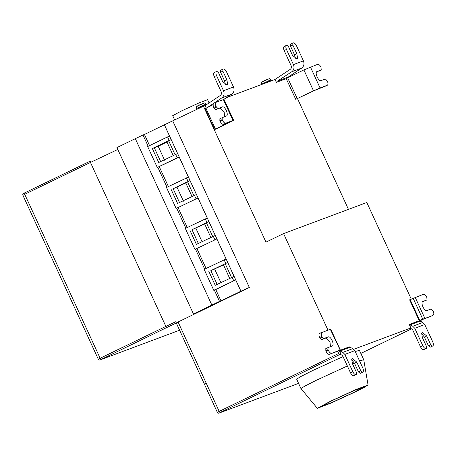 <?xml version="1.0" encoding="UTF-8"?>
<svg xmlns="http://www.w3.org/2000/svg" width="456" height="456" viewBox="0 0 456 456"><rect width="100%" height="100%" fill="white"/><g stroke="black" fill="none" stroke-linecap="round" stroke-linejoin="round"><path stroke-width="0.68" d="M209.013 102.811L207.571 99.676L199.243 102.822L181.807 110.808L172.699 115.681L174.728 120.133M229.898 122.1L223.446 124.283C222.34 124.437 221.251 123.479 220.18 121.421L222.477 120.304C223.548 122.368 224.643 123.319 225.748 123.171L232.987 120.464C234.145 120.053 233.614 120.401 231.403 121.507L214.645 129.601L229.801 121.912M213.129 104.703L205.029 108.693L214.645 129.601M231.004 121.49L230.69 121.575M223.372 99.556L232.987 120.464L233.62 120.287L224.004 99.374L216.127 102.258C215.226 102.856 215.203 104.224 216.064 106.368L213.767 107.479C212.906 105.336 212.929 103.968 213.83 103.375M224.614 116.65L224.135 111.777L219.883 108.055L215.722 109.611L213.767 107.479M214.086 108.175L216.389 107.063L216.064 106.368M215.722 109.611L222.186 106.938C224.996 105.53 229.089 115.254 226.353 116.001L219.889 118.668L219.86 120.72L222.157 119.609L222.186 117.557M216.389 107.063L218.019 108.494M222.477 120.304L222.157 119.609M220.18 121.421L219.86 120.72M204.944 105.684L220.362 95.424C221.479 94.523 221.758 93.332 221.206 91.838L214.234 76.676C213.374 74.539 213.391 73.171 214.297 72.572L216.925 71.335L218.561 72.766L222.568 81.476L226.997 85.112L227.618 84.189L226.9 79.863L222.893 71.147L220.59 72.265L220.624 70.207L223.252 68.97C224.358 68.816 225.452 69.774 226.524 71.831L233.495 86.993L223.503 90.727C224.608 93.714 224.05 96.102 221.827 97.886L206.648 108.049M222.921 69.095L222.893 71.147M225.395 84.964L224.597 80.974L220.59 72.265M223.503 90.727L216.532 75.565C215.671 73.422 215.694 72.054 216.594 71.461L214.297 72.572M223.702 99.436L231.813 94.158C234.042 92.368 234.601 89.98 233.495 86.993M206.311 108.214L205.109 105.598L203.456 106.219L265.968 242.13L283.575 233.603L328.058 330.321M169.182 140.38L152.327 148.542L158.734 162.484L177.589 153.569L171.182 139.633L169.182 140.38L167.58 136.891L147.659 146.541L157.274 167.449L157.816 167.249L167.033 187.285M215.773 289.549L235.695 279.898L213.773 290.295L214.32 290.09L219.53 301.416L220.983 300.875L215.773 289.549L214.32 290.09M213.773 290.295L204.157 269.382L226.079 258.991L216.862 238.95L195.487 249.141L204.704 269.183M206.158 268.641L196.941 248.6M216.862 238.95L195.487 249.141M194.94 249.346L185.324 228.439L207.246 218.042L198.029 198.001L176.649 208.198L185.866 228.234M187.319 227.692L178.108 207.651M198.029 198.001L176.649 208.198M176.107 208.398L166.491 187.49L188.408 177.093L179.197 157.058L157.816 167.249M168.486 186.743L159.269 166.708M179.567 202.681L173.155 188.744L185.809 182.987M177.025 187.239L183.432 201.181M171.16 189.491L177.572 203.427L196.422 194.518L190.015 180.576L173.155 188.744M185.883 182.731L190.015 180.576M196.029 198.748L194.427 195.265M188.014 181.323L186.413 177.84M198.4 243.629L191.987 229.693L204.641 223.93M195.858 228.188L202.264 242.125M189.992 230.44L196.405 244.376L215.26 235.467L208.848 221.525L191.987 229.693M204.721 223.679L208.848 221.525M214.861 239.696L213.26 236.214M206.847 222.271L205.246 218.789M217.233 284.578L210.826 270.636L223.474 264.879M214.69 269.137L221.103 283.073M208.825 271.383L215.238 285.325L234.093 276.41L227.681 262.474L210.826 270.636M223.554 264.623L227.681 262.474M233.7 280.645L232.093 277.157M225.68 263.22L224.078 259.732M220.983 300.875L240.905 291.224L235.695 279.898M219.53 301.416L211.858 305.07L135.324 138.67L142.99 135.01L148.2 146.336M167.58 136.891L169.575 136.144L164.365 124.819L144.444 134.469L149.653 145.795M144.444 134.469L142.99 135.01M164.599 160.233L158.186 146.29L166.976 142.038M152.327 148.542L158.186 146.29M154.322 147.795L160.734 161.737M167.05 141.782L171.182 139.633M179.197 157.058L177.196 157.799L175.594 154.316M177.196 157.799L157.274 167.449M211.858 305.07L193.469 313.979L197.169 312.742L249.341 287.468L240.905 291.224M240.945 291.207L164.411 124.801L203.456 106.219M249.341 287.468L172.807 121.068M193.469 313.979L116.93 147.573L135.324 138.67M353.132 392.753L364.566 386.597L354.118 390.535L332.247 400.55L320.825 406.718L331.934 402.477L353.132 392.753M354.796 392.126L330.218 403.406L317.336 408.325L330.583 401.172L355.942 389.561L368.055 384.995L364.008 387.503L354.796 392.126M317.336 408.325L300.971 388.54L304.739 386.158L316.458 380.213L347.369 365.997M352.488 363.808L354.386 363.016M359.567 360.952L363.745 359.75L368.055 384.995M300.966 388.609L296.645 379.135L300.413 376.747L312.126 370.808L343.037 356.592M355.235 351.542L359.413 350.328L363.74 359.738M353.81 375.744C352.705 375.898 351.616 374.946 350.539 372.883L352.841 371.771C353.913 373.829 355.002 374.786 356.107 374.627L353.81 375.744L356.438 374.501L356.467 372.449L352.459 363.74L351.736 359.408L352.357 358.484L356.786 362.115L360.793 370.825L362.429 372.256L360.132 373.367L358.496 371.936L354.483 363.227L351.661 359.744M356.107 374.627L356.438 374.501M337.127 351.354L337.674 351.228L338.711 353.48L339.857 354.483L340.945 354.078L339.344 350.601L349.325 346.851L352.79 348.629L354.825 350.658L362.822 368.02C363.683 370.158 363.66 371.532 362.759 372.13L360.132 373.367M352.841 371.771L344.844 354.409L342.809 352.38L339.275 350.607L340.165 350.06L329.295 354.295C328.189 354.454 327.1 353.497 326.029 351.439L325.738 348.686L328.035 347.575L328.007 349.627L325.709 350.738M362.429 372.256L360.462 373.242M360.793 370.825L358.496 371.936M340.945 354.078L340.432 354.323L342.547 355.52L350.539 372.883M330.452 346.663L329.973 341.783L325.726 338.061L321.565 339.629L319.93 338.198L322.232 337.087L323.863 338.512L328.024 336.95C330.834 335.536 334.932 345.26 332.196 346.007L328.035 347.575M319.93 338.198L319.61 337.503C318.75 335.359 318.767 333.991 319.667 333.393L321.97 332.276C321.07 332.874 321.047 334.248 321.907 336.385L322.232 337.087M330.537 329.152L319.667 333.393M340.165 350.06L330.258 329.164M328.007 349.627L328.326 350.322C329.403 352.385 330.492 353.337 331.597 353.183M321.565 339.629L323.863 338.512M329.295 354.295L337.183 351.468M339.344 350.601L337.674 351.228M90.385 161.053L24.738 192.854L90.385 161.053L90.459 162.444L117.802 149.465M217.78 412.247L219.176 411.38L178.079 321.987L176.255 322.962L175.697 321.742L165.876 326.41L90.459 162.444L24.715 194.29L100.132 358.251L98.73 359.117M101.272 359.254L100.132 358.251L165.876 326.41L166.924 327.454L100.366 359.818L179.596 330.218L100.366 359.818M204.715 383.844L206.106 382.983M338.711 353.48L219.176 411.38L220.322 412.384L219.41 412.948L298.56 383.382L219.41 412.948M423.738 349.621C422.632 349.775 421.543 348.823 420.466 346.765L422.769 345.648C423.841 347.711 424.929 348.663 426.035 348.509L423.738 349.621L426.366 348.384L426.4 346.326L422.387 337.617L421.663 333.29L422.284 332.361L426.713 335.992L430.72 344.702L432.356 346.132L430.059 347.244L428.423 345.819L424.411 337.104L421.589 333.627M426.035 348.509L426.366 348.384M421.96 322.386L420.911 320.106L419.252 320.733L422.718 322.506L424.753 324.535L432.75 341.897C433.61 344.041 433.588 345.409 432.687 346.007L430.059 347.244M422.769 345.648L414.772 328.286L412.737 326.257L409.271 324.484L419.252 320.733L409.625 299.826L423.504 294.274C424.61 294.12 425.699 295.072 426.77 297.135L427.061 299.888L422.347 301.906M432.356 346.132L430.39 347.119M430.72 344.702L428.423 345.819M353.805 349.273L410.873 327.955L410.36 328.206L412.475 329.397L420.466 346.765M410.873 327.955L409.271 324.484M430.966 316.23L433.132 315.181C434.032 314.583 434.049 313.215 433.189 311.072L431.233 308.946L427.078 310.507C424.268 311.921 420.17 302.197 422.906 301.45L427.061 299.888M420.916 320.123L430.834 316.293M413.142 298.27L422.769 319.177L430.903 316.264M422.769 319.177L419.252 320.733M283.575 233.603L366.818 202.504L411.295 299.199M297.506 98.616L348.447 209.367M314.486 90.505L295.716 99.322L313.517 90.835L320.066 87.94L327.38 85.204L325.082 86.315L314.492 90.499M325.008 86.344L327.305 85.232C328.212 84.634 328.229 83.266 327.368 81.122L325.413 78.996L321.252 80.552C318.442 81.96 314.349 72.236 317.085 71.489L321.246 69.933L316.521 71.957M321.246 69.933L320.956 67.186C319.884 65.122 318.795 64.171 317.69 64.324L303.901 69.928L286.567 78.198L301.741 68.035C303.97 66.245 304.528 63.863 303.422 60.87L296.451 45.714C295.38 43.651 294.285 42.699 293.179 42.853L292.849 42.972L292.82 45.03L296.827 53.74L297.546 58.066L296.924 58.989L292.495 55.358L288.488 46.643L286.852 45.212L284.151 46.483L286.522 45.338C285.621 45.936 285.599 47.304 286.459 49.442L293.43 64.604C294.536 67.591 293.977 69.979 291.755 71.769L277.311 81.168L276.364 82.365L275.036 79.481L226.518 97.601M295.323 58.841L294.525 54.851L290.518 46.142L292.82 45.03M290.518 46.142L290.552 44.089L292.849 42.972M274.871 79.561L290.29 69.301C291.407 68.406 291.686 67.209 291.133 65.715L284.162 50.559C283.301 48.416 283.318 47.048 284.225 46.449M295.716 99.322L286.225 78.677L286.567 78.198M286.225 78.677L276.364 82.365M178.079 321.987L197.169 312.742M175.913 322.221L175.697 321.742M201.86 104.122L197.226 106.123C197.904 105.507 207.332 101.449 201.86 104.122M203.496 105.558C206.682 103.962 206.756 103.803 203.712 105.062L196.279 108.659L203.496 105.558M266.794 79.868L262.154 81.863C262.838 81.254 272.26 77.195 266.794 79.868M268.424 81.299C271.616 79.709 271.69 79.543 268.647 80.809L261.214 84.406L268.424 81.299M215.5 129.179L205.878 108.266M219.883 108.055L222.186 106.938M225.748 123.171L223.446 124.283M224.597 80.974L226.9 79.863M216.532 75.565L214.234 76.676M221.827 97.886L231.813 94.158M207.383 107.291L209.418 106.527M187.53 181.784L193.937 195.721M206.363 222.727L212.775 236.67M225.196 263.676L231.608 277.618M168.691 140.836L175.104 154.772M339.851 351.109L349.832 347.358M352.79 348.629L342.809 352.38M344.844 354.409L354.825 350.658M356.786 362.115L354.483 363.227M321.907 336.385L319.61 337.503M326.029 351.439L328.326 350.322M328.024 336.95L325.726 338.061M176.466 322.928L166.924 327.454M23.313 195.151L24.715 194.29L24.738 192.854M339.857 354.483L220.322 412.384M409.779 324.991L419.759 321.241M422.718 322.506L412.737 326.257M414.772 328.286L424.753 324.535M426.713 335.992L424.411 337.104M360.833 353.423L411.705 328.782L360.838 353.423M424.844 318.299L415.216 297.392M419.771 320.511L410.143 299.603M320.066 87.94L310.45 67.026M303.901 69.928L313.517 90.835M287.611 77.708L297.232 98.621M294.525 54.851L296.827 53.74M277.311 81.168L287.303 77.434M291.755 71.769L301.741 68.035M303.422 60.87L293.43 64.604M286.459 49.442L284.162 50.559M206.243 104.612L206.044 104.179C203.963 102.805 205.764 102.378 201.546 104.002L196.565 106.613L196.279 108.67L196.667 109.508M271.4 80.837L270.978 79.925C268.897 78.552 270.699 78.118 266.481 79.749L261.499 82.359L261.305 84.611M192.118 196.701L185.706 182.765M210.951 237.65L204.539 223.714M229.784 278.599L223.372 264.657M173.286 155.758L166.873 141.816M340.307 349.946L330.68 329.038M100.274 359.852C99.949 360.348 99.294 360.143 98.308 359.237L22.891 195.271C22.504 194.079 23.113 193.276 24.709 192.865M204.294 383.963L217.352 412.366C218.259 413.273 218.914 413.478 219.319 412.982M204.311 383.952L175.908 322.198"/></g></svg>
